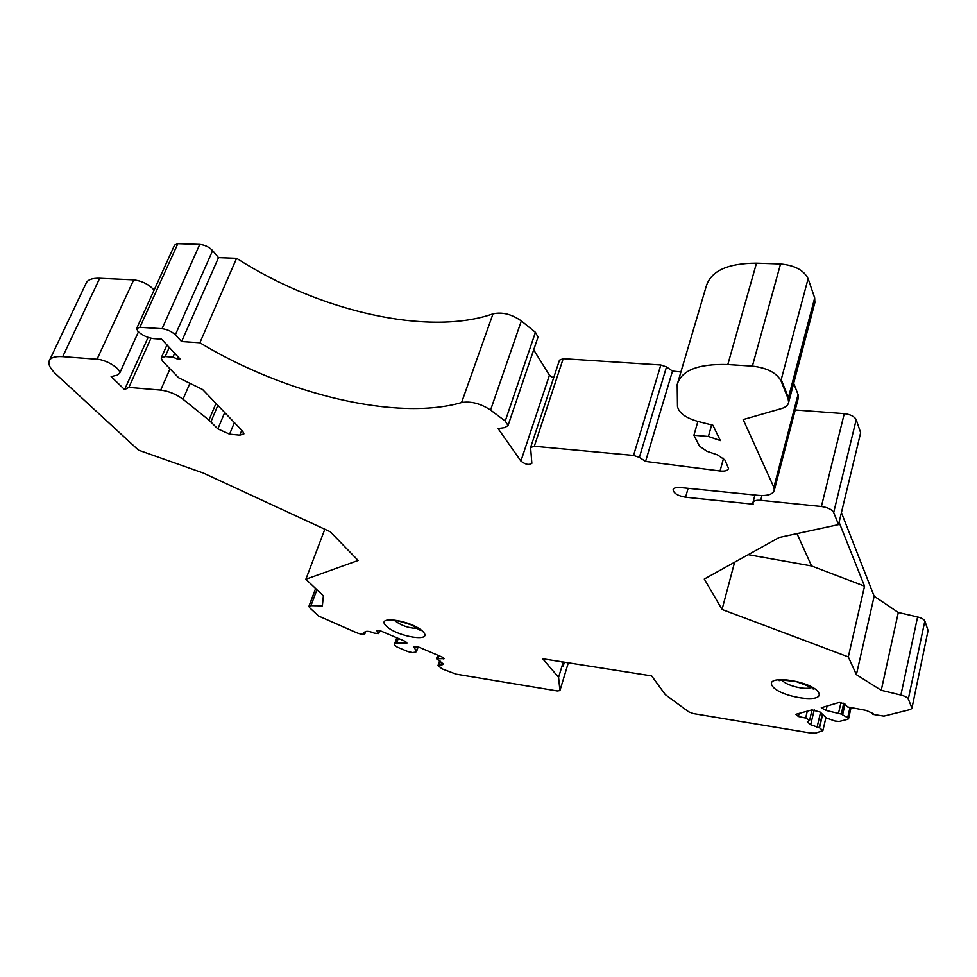 <?xml version="1.0" encoding="UTF-8"?>
<svg xmlns="http://www.w3.org/2000/svg" width="977" height="977" viewBox="0 0 977 977"><rect width="100%" height="100%" fill="white"/><g stroke="black" fill="none" stroke-linecap="round" stroke-linejoin="round"><path stroke-width="1.47" d="M799.149 713.393L798.404 716.483L795.718 714.334L811.924 709.9L820.143 712.05L826.347 717.948L834.932 721.002L839.109 721.478L847.889 719.243L848.537 718.767L847.67 717.729L841.258 714.053L826.066 710.462L821.278 707.739L839.182 702.451L844.836 703.928L847.438 706.908L866.147 710.401L872.742 713.381L873.426 713.992L872.656 714.334L883.904 716.104L910.259 709.558L911.895 708.362L928.077 630.507L911.895 708.362M316.914 589.742L310.955 605.642L322.361 605.862L323.375 595.872L305.862 579.251L358.132 560.48L330.263 531.769L203.326 473.051L138.49 450.153L56.068 374.24C50.572 369.111 48.227 364.787 49.045 361.295C50.242 357.692 54.797 356.141 62.723 356.629L97.053 359.231C106.395 359.658 121.404 369.111 119.609 373.336L117.167 375.192L111.134 376.572L124.604 389.579L128.866 387.393L160.68 390.092C168.716 391.118 176.153 394.171 183.004 399.251L208.944 420.073L217.847 428.891L229.583 434.154L239.792 435.156L243.908 433.873L242.723 431.284L202.605 389.518L178.73 377.818L162.646 361.282L161.144 358.034L165.198 356.568L172.929 357.13L177.179 358.913L179.988 358.938L161.547 339.141L153.707 338.616C147.649 337.847 142.386 335.429 137.928 331.362L136.633 328.541L139.87 327.295L162.048 328.699C167.226 329.359 171.647 331.411 175.335 334.842L181.6 341.523L199.87 342.756C285.809 394.671 397.102 421.234 461.571 402.573C470.816 400.985 480.476 403.489 490.564 410.059L505.243 421.038L508.04 425.496L504.816 427.596L498.075 428.549L520.912 461.059C525.345 464.551 528.984 465.308 531.854 463.33L530.609 447.515L534.321 446.269L633.548 455.429L639.385 457.395L645.577 461.425L720.037 470.987C724.958 471.476 727.792 470.633 728.537 468.459L724.91 459.996L717.533 454.903L706.957 451.289L699.483 446.159L693.926 435.253L708.386 436.475L720.354 440.578L712.905 425.239L697.639 421.356C685.475 417.765 678.771 412.782 677.488 406.408L677.208 384.523C681.372 370.332 698.237 363.676 727.816 364.555L752.388 366.119C766.835 367.84 776.361 372.677 780.928 380.651L788.097 398.579L788.647 402.451C788.036 405.272 785.642 407.311 781.466 408.557L743.179 419.56L773.869 487.315L774.321 490.246C772.954 494.362 767.629 496.072 758.347 495.376L680.224 487.535C676.06 487.23 673.678 487.975 673.092 489.782C673.727 493.373 677.891 495.864 685.585 497.232L753.133 504.193L752.888 502.74C753.523 500.798 756.125 499.992 760.692 500.322L821.388 506.501C827.763 507.442 831.867 509.444 833.686 512.51L838.535 524.625L779.17 537.497L704.295 579.056L722.052 609.465L848.305 656.898L856.389 674.655L881.242 690.312L900.892 695.062C904.971 696.149 907.45 697.468 908.317 699.043L911.822 707.775M928.077 630.507L924.84 621.018C924.022 619.333 921.604 617.977 917.598 616.939L898.303 612.481L874.159 596.239L841.417 512.644M49.705 359.89L85.842 283.831C87.222 279.862 91.838 278.005 99.703 278.262L62.723 356.629M154.097 290.108C148.907 284.356 142.117 280.936 133.702 279.849L99.703 278.262M508.04 425.496L538.034 337.053L535.433 332.314L521.352 320.92C511.643 314.142 502.19 311.785 493.006 313.837C428.598 336.442 319.345 311.578 236.581 258.294L218.518 257.61L212.632 250.588C209.139 246.986 204.852 244.922 199.748 244.397L177.826 243.664L174.541 245.117L136.792 328.174M553.568 378.099L549.416 375.266L533.698 349.839M530.67 447.295L559.491 360.159L563.204 358.681L534.321 446.269M680.92 371.956L672.481 371.077L666.509 366.925L660.831 364.995L563.204 358.681M678.026 381.763L706.163 286.542C710.706 271.044 727.486 263.253 756.491 263.155L727.816 364.555M814.83 302.797L814.684 297.924L808.113 278.653C803.863 270.202 794.667 265.317 780.55 263.973L756.491 263.155M774.321 490.246L798.417 397.688L798.062 394.513L793.69 383.253M798.417 397.688L798.258 398.298M795.229 409.949L844.275 413.637C850.515 414.419 854.496 416.446 856.206 419.707L833.686 512.51M838.535 524.625L860.652 432.726L856.206 419.707M810.654 313.165L788.415 397.688L781.209 379.626L788.097 398.579M310.955 605.642L308.903 606.375L309.697 607.816L318.624 616.035L356.532 632.705C360.415 634.207 363.163 634.647 364.787 634L363.261 633.035L365.386 631.618C367.169 630.947 370.088 631.447 374.167 633.12L378.673 633.621L376.609 630.348L380.126 630.702L404.319 640.973L406.945 643.074L395.319 642.939L394.415 644.918L397.016 646.994L407.971 651.622L412.502 652.575L415.823 652.099L416.41 651.122L413.601 646.64L418.913 647.177L442.654 657.277L444.34 658.62L436.499 658.767L443.424 664.018L440.676 665.679L437.989 665.618L442.129 668.879L456.015 674.13L557.293 690.959L559.931 690.592L558.588 677.354L542.723 658.791L651.659 675.901L665.325 694.647L688.7 711.83L693.365 713.576L810.678 733.08L815.416 733.153L822.878 730.686L819.532 727.78L810.69 724.751L807.295 721.783L809.603 720.269L812.046 709.876M798.404 716.483L805.646 718.058L809.603 720.269M561.58 661.747L562.862 663.298L558.588 677.354M564.388 662.198L563.143 666.302L562.862 663.298M845.02 704.136L842.626 714.663M872.852 713.43L872.656 714.334M898.303 612.481L881.242 690.312M874.159 596.239L856.389 674.655M848.305 656.898L864.547 586.176L839.096 522.304M748.223 554.68L811.569 565.964L864.547 586.176M722.052 609.465L734.619 562.227M797 533.637L811.569 565.964M305.862 579.251L324.816 529.253M788.073 398.518L788.341 397.505M439.809 660.953L438.404 665.154M822.585 714.676L819.532 727.78M365.691 631.472L364.787 634M174.761 352.99L172.929 357.13M236.581 258.294L199.87 342.756M181.6 341.523L218.518 257.61M645.577 461.425L672.481 371.077M150.959 338.213L128.866 387.393M124.604 389.579L148.089 337.395M711.659 424.922L708.386 436.475M697.883 421.417L693.926 435.253M396.76 637.761L394.855 643.22M688.113 488.329L685.585 497.232M808.113 278.653L780.928 380.651M814.696 297.948L810.678 313.238M780.55 263.973L752.388 366.119M798.062 394.513L773.869 487.315M772.099 685.61C778.351 696.931 824.625 704.258 818.702 692.803C812.791 681.14 764.906 673.922 772.099 685.61M386.22 626.001C397.089 636.906 433.812 642.719 423.041 631.692C412.209 620.468 374.533 614.789 386.22 626.001M559.931 690.592L568.333 662.809L559.943 690.47M844.275 413.637L821.388 506.501M761.938 495.583L760.692 500.322M820.533 712.465L817.004 727.547M814.207 709.827L810.69 724.751M807.283 711.171L805.646 718.058M849.819 708.227L847.67 717.729M843.737 703.184L841.258 714.053M838.535 713.186L841.002 702.414M827.165 705.736L826.066 710.462M924.84 621.018L908.317 699.043M917.598 616.939L900.892 695.062M438.881 655.665L437.952 658.413M443.558 657.729L443.167 658.901M379.516 630.47L378.539 633.206M177.826 243.664L139.87 327.295M199.748 244.397L162.048 328.699M212.632 250.588L175.335 334.842M782.015 680.102C785.679 685.414 805.414 690.421 811.13 687.478M394.366 620.334L394.549 620.517C401.535 625.793 409.278 628.406 417.777 628.37M440.407 661.246L439.003 665.41M441.885 662.088L440.676 665.679M443.338 663.505L443.008 664.494M822.268 714.334L819.105 727.889M364.775 632.009L364.165 633.743M169.314 347.287L165.198 356.568M521.352 320.92L490.564 410.059M493.006 313.837L461.571 402.573M535.433 332.314L505.243 421.038M178.193 356.593L177.179 358.913M133.702 279.849L97.053 359.231M549.416 375.266L520.912 461.059M215.978 403.44L208.944 420.073M189.904 383.289L183.004 399.251M170.01 368.854L160.68 390.092M217.847 405.382L210.91 421.832M224.71 412.526L217.847 428.891M234.382 422.601L229.583 434.154M241.795 430.307L239.792 435.156M666.509 366.925L639.385 457.395M660.831 364.995L633.548 455.429M723.566 458.262L720.037 470.987M405.87 641.779L405.272 643.501M397.077 637.896L395.319 642.939M398.274 638.396L396.735 642.781M413.992 646.286L413.723 647.092M416.41 651.122L417.9 646.786M308.952 606.241L315.62 588.508M436.499 658.767L437.708 655.164M378.673 633.621L379.76 630.556M812.754 687.503L813.194 689.066C815.013 688.846 809.506 686.416 796.695 681.763C783.359 679.931 777.509 679.565 779.17 680.676L779.402 680.554M438.026 665.508L439.589 660.855M822.878 730.686L825.883 717.729M848.537 718.767L850.845 708.533M815.05 301.93L788.647 402.451M119.609 373.336L138.429 331.85M752.962 502.483L754.94 495.034M161.327 357.619L166.994 344.857M419.988 629.176L420.244 630.324L411.378 624.962C398.897 620.761 392.009 619.271 390.715 620.505M418.144 646.872L416.532 651.561"/></g></svg>
